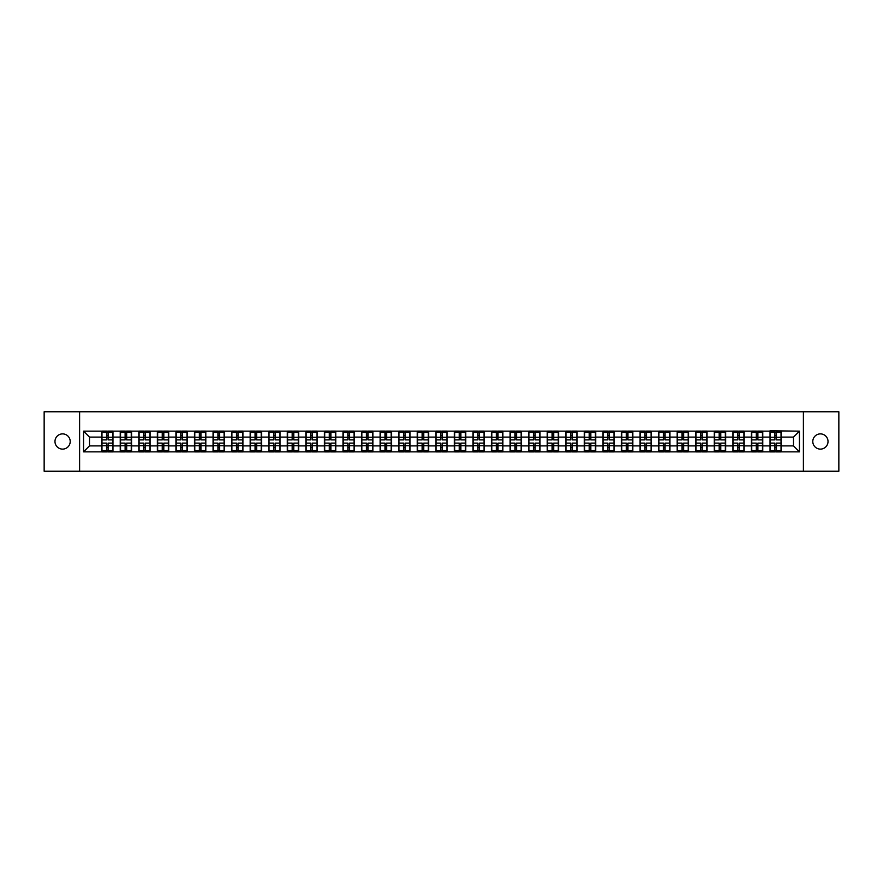 <?xml version="1.0" encoding="UTF-8"?>
<svg xmlns="http://www.w3.org/2000/svg" width="883" height="883" viewBox="0 0 883 883"><rect width="100%" height="100%" fill="white"/><g stroke="black" fill="none" stroke-linecap="round" stroke-linejoin="round"><path stroke-width="1.32" d="M820.406 449.116A7.616 7.616 0 0 1 812.79 441.5A7.616 7.616 0 0 1 820.406 433.884A7.616 7.616 0 0 1 828.022 441.5A7.616 7.616 0 0 1 820.406 449.116M62.594 449.116A7.616 7.616 0 0 1 54.978 441.5A7.616 7.616 0 0 1 62.594 433.884A7.616 7.616 0 0 1 70.21 441.5A7.616 7.616 0 0 1 62.594 449.116M803.387 471.246L838.85 471.246L838.85 411.754L803.387 411.754L803.387 471.246L79.613 471.246L79.613 411.754L44.15 411.754L44.15 471.246L79.613 471.246M803.387 411.754L79.613 411.754M793.508 445.904L793.508 437.096L781.312 437.096L781.312 445.904L793.508 445.904L799.457 451.853L799.457 431.147L770.009 430.794L770.009 437.096L762.746 437.096L762.746 445.904L770.009 445.904L770.009 437.096M799.457 451.853L83.543 451.853L83.543 431.147L101.688 431.147L101.688 437.096L89.492 437.096L89.492 445.904L101.688 445.904L101.688 437.096M770.009 431.147L101.688 431.147M770.009 445.904L770.009 451.853M762.746 445.904L762.746 451.853M762.746 431.147L762.746 437.096M744.181 445.904L751.444 445.904L751.444 437.096L744.181 437.096L744.181 451.853M751.444 445.904L751.444 451.853M751.444 431.147L751.444 437.096M744.181 431.147L744.181 437.096M725.616 445.904L732.879 445.904L732.879 437.096L725.616 437.096L725.616 451.853M732.879 445.904L732.879 451.853M732.879 431.147L732.879 437.096M725.616 431.147L725.616 437.096M707.051 445.904L714.314 445.904L714.314 437.096L707.051 437.096L707.051 451.853M714.314 445.904L714.314 451.853M714.314 431.147L714.314 437.096M707.051 431.147L707.051 437.096M688.486 445.904L695.749 445.904L695.749 437.096L688.486 437.096L688.486 451.853M695.749 445.904L695.749 451.853M695.749 431.147L695.749 437.096M688.486 431.147L688.486 437.096M669.921 445.904L677.184 445.904L677.184 437.096L669.921 437.096L669.921 451.853M677.184 445.904L677.184 451.853M677.184 431.147L677.184 437.096M669.921 431.147L669.921 437.096M651.356 445.904L658.619 445.904L658.619 437.096L651.356 437.096L651.356 451.853M658.619 445.904L658.619 451.853M658.619 431.147L658.619 437.096M651.356 431.147L651.356 437.096M632.802 445.904L640.054 445.904L640.054 437.096L632.802 437.096L632.802 451.853M640.054 445.904L640.054 451.853M640.054 431.147L640.054 437.096M632.802 431.147L632.802 437.096M614.237 445.904L621.489 445.904L621.489 437.096L614.237 437.096L614.237 451.853M621.489 445.904L621.489 451.853M621.489 431.147L621.489 437.096M614.237 431.147L614.237 437.096M595.672 445.904L602.923 445.904L602.923 437.096L595.672 437.096L595.672 451.853M602.923 445.904L602.923 451.853M602.923 431.147L602.923 437.096M595.672 431.147L595.672 437.096M577.107 445.904L584.358 445.904L584.358 437.096L577.107 437.096L577.107 451.853M584.358 445.904L584.358 451.853M584.358 431.147L584.358 437.096M577.107 431.147L577.107 437.096M558.542 445.904L565.793 445.904L565.793 437.096L558.542 437.096L558.542 451.853M565.793 445.904L565.793 451.853M565.793 431.147L565.793 437.096M558.542 431.147L558.542 437.096M539.977 445.904L547.239 445.904L547.239 437.096L539.977 437.096L539.977 451.853M547.239 445.904L547.239 451.853M547.239 431.147L547.239 437.096M539.977 431.147L539.977 437.096M521.411 445.904L528.674 445.904L528.674 437.096L521.411 437.096L521.411 451.853M528.674 445.904L528.674 451.853M528.674 431.147L528.674 437.096M521.411 431.147L521.411 437.096M502.846 445.904L510.109 445.904L510.109 437.096L502.846 437.096L502.846 451.853M510.109 445.904L510.109 451.853M510.109 431.147L510.109 437.096M502.846 431.147L502.846 437.096M484.281 445.904L491.544 445.904L491.544 437.096L484.281 437.096L484.281 451.853M491.544 445.904L491.544 451.853M491.544 431.147L491.544 437.096M484.281 431.147L484.281 437.096M465.716 445.904L472.979 445.904L472.979 437.096L465.716 437.096L465.716 451.853M472.979 445.904L472.979 451.853M472.979 431.147L472.979 437.096M465.716 431.147L465.716 437.096M447.151 445.904L454.414 445.904L454.414 437.096L447.151 437.096L447.151 451.853M454.414 445.904L454.414 451.853M454.414 431.147L454.414 437.096M447.151 431.147L447.151 437.096M428.586 445.904L435.849 445.904L435.849 437.096L428.586 437.096L428.586 451.853M435.849 445.904L435.849 451.853M435.849 431.147L435.849 437.096M428.586 431.147L428.586 437.096M410.021 445.904L417.284 445.904L417.284 437.096L410.021 437.096L410.021 451.853M417.284 445.904L417.284 451.853M417.284 431.147L417.284 437.096M410.021 431.147L410.021 437.096M391.456 445.904L398.719 445.904L398.719 437.096L391.456 437.096L391.456 451.853M398.719 445.904L398.719 451.853M398.719 431.147L398.719 437.096M391.456 431.147L391.456 437.096M372.891 445.904L380.154 445.904L380.154 437.096L372.891 437.096L372.891 451.853M380.154 445.904L380.154 451.853M380.154 431.147L380.154 437.096M372.891 431.147L372.891 437.096M354.326 445.904L361.589 445.904L361.589 437.096L354.326 437.096L354.326 451.853M361.589 445.904L361.589 451.853M361.589 431.147L361.589 437.096M354.326 431.147L354.326 437.096M335.761 445.904L343.023 445.904L343.023 437.096L335.761 437.096L335.761 451.853M343.023 445.904L343.023 451.853M343.023 431.147L343.023 437.096M335.761 431.147L335.761 437.096M317.207 445.904L324.458 445.904L324.458 437.096L317.207 437.096L317.207 451.853M324.458 445.904L324.458 451.853M324.458 431.147L324.458 437.096M317.207 431.147L317.207 437.096M298.642 445.904L305.893 445.904L305.893 437.096L298.642 437.096L298.642 451.853M305.893 445.904L305.893 451.853M305.893 431.147L305.893 437.096M298.642 431.147L298.642 437.096M280.077 445.904L287.328 445.904L287.328 437.096L280.077 437.096L280.077 451.853M287.328 445.904L287.328 451.853M287.328 431.147L287.328 437.096M280.077 431.147L280.077 437.096M261.511 445.904L268.763 445.904L268.763 437.096L261.511 437.096L261.511 451.853M268.763 445.904L268.763 451.853M268.763 431.147L268.763 437.096M261.511 431.147L261.511 437.096M242.946 445.904L250.198 445.904L250.198 437.096L242.946 437.096L242.946 451.853M250.198 445.904L250.198 451.853M250.198 431.147L250.198 437.096M242.946 431.147L242.946 437.096M224.381 445.904L231.644 445.904L231.644 437.096L224.381 437.096L224.381 451.853M231.644 445.904L231.644 451.853M231.644 431.147L231.644 437.096M224.381 431.147L224.381 437.096M205.816 445.904L213.079 445.904L213.079 437.096L205.816 437.096L205.816 451.853M213.079 445.904L213.079 451.853M213.079 431.147L213.079 437.096M205.816 431.147L205.816 437.096M187.251 445.904L194.514 445.904L194.514 437.096L187.251 437.096L187.251 451.853M194.514 445.904L194.514 451.853M194.514 431.147L194.514 437.096M187.251 431.147L187.251 437.096M168.686 445.904L175.949 445.904L175.949 437.096L168.686 437.096L168.686 451.853M175.949 445.904L175.949 451.853M175.949 431.147L175.949 437.096M168.686 431.147L168.686 437.096M150.121 445.904L157.384 445.904L157.384 437.096L150.121 437.096L150.121 451.853M157.384 445.904L157.384 451.853M157.384 431.147L157.384 437.096M150.121 431.147L150.121 437.096M131.556 445.904L138.819 445.904L138.819 437.096L131.556 437.096L131.556 451.853M138.819 445.904L138.819 451.853M138.819 431.147L138.819 437.096M131.556 431.147L131.556 437.096M112.991 445.904L120.254 445.904L120.254 437.096L112.991 437.096L112.991 451.853M120.254 445.904L120.254 451.853M120.254 431.147L120.254 437.096M112.991 431.147L112.991 437.096M101.688 445.904L101.688 451.853M89.492 445.904L83.543 451.853M83.543 431.147L89.492 437.096M781.312 445.904L781.312 451.853M781.312 431.147L781.312 437.096M799.457 431.147L793.508 437.096M101.987 437.284L106.567 437.284L106.567 431.092L101.987 431.092L101.987 443.111L106.567 443.111L106.567 445.716L108.112 445.705L108.112 443.111L112.693 443.111L112.693 431.092L108.112 431.092L108.112 432.394L112.693 432.394M106.567 435.562L108.112 435.562M108.112 432.571L106.567 432.571M101.987 439.889L106.567 439.889L106.567 437.284L108.112 437.295L108.112 439.889L112.693 439.889M101.987 432.394L106.567 432.394M106.567 450.429L108.112 450.429M106.567 447.438L108.112 447.438M101.987 451.908L106.567 451.908L106.567 450.606L101.987 450.606L101.987 451.908M101.987 443.111L101.987 445.716L106.567 445.716L106.567 450.606M101.987 445.716L101.987 450.606M112.693 443.111L112.693 451.908L108.112 451.908L108.112 450.606L112.693 450.606M112.693 445.716L108.112 445.716L108.112 450.606M112.693 437.284L108.112 437.284L108.112 432.394M120.552 437.284L125.132 437.284L125.132 431.092L120.552 431.092L120.552 443.111L125.132 443.111L125.132 445.716L126.677 445.705L126.677 443.111L131.258 443.111L131.258 431.092L126.677 431.092L126.677 432.394L131.258 432.394M125.132 435.562L126.677 435.562M126.677 432.571L125.132 432.571M120.552 439.889L125.132 439.889L125.132 437.284L126.677 437.295L126.677 439.889L131.258 439.889M120.552 432.394L125.132 432.394M125.132 450.429L126.677 450.429M125.132 447.438L126.677 447.438M120.552 451.908L125.132 451.908L125.132 450.606L120.552 450.606L120.552 451.908M120.552 443.111L120.552 445.716L125.132 445.716L125.132 450.606M120.552 445.716L120.552 450.606M131.258 443.111L131.258 451.908L126.677 451.908L126.677 450.606L131.258 450.606M131.258 445.716L126.677 445.716L126.677 450.606M131.258 437.284L126.677 437.284L126.677 432.394M139.117 437.284L143.697 437.284L143.697 431.092L139.117 431.092L139.117 443.111L143.697 443.111L143.697 445.716L145.242 445.705L145.242 443.111L149.823 443.111L149.823 431.092L145.242 431.092L145.242 432.394L149.823 432.394M143.697 435.562L145.242 435.562M145.242 432.571L143.697 432.571M139.117 439.889L143.697 439.889L143.697 437.284L145.242 437.295L145.242 439.889L149.823 439.889M139.117 432.394L143.697 432.394M143.697 450.429L145.242 450.429M143.697 447.438L145.242 447.438M139.117 451.908L143.697 451.908L143.697 450.606L139.117 450.606L139.117 451.908M139.117 443.111L139.117 445.716L143.697 445.716L143.697 450.606M139.117 445.716L139.117 450.606M149.823 443.111L149.823 451.908L145.242 451.908L145.242 450.606L149.823 450.606M149.823 445.716L145.242 445.716L145.242 450.606M149.823 437.284L145.242 437.284L145.242 432.394M157.682 437.284L162.262 437.284L162.262 431.092L157.682 431.092L157.682 443.111L162.262 443.111L162.262 445.716L163.808 445.705L163.808 443.111L168.388 443.111L168.388 431.092L163.808 431.092L163.808 432.394L168.388 432.394M162.262 435.562L163.808 435.562M163.808 432.571L162.262 432.571M157.682 439.889L162.262 439.889L162.262 437.284L163.808 437.295L163.808 439.889L168.388 439.889M157.682 432.394L162.262 432.394M162.262 450.429L163.808 450.429M162.262 447.438L163.808 447.438M157.682 451.908L162.262 451.908L162.262 450.606L157.682 450.606L157.682 451.908M157.682 443.111L157.682 445.716L162.262 445.716L162.262 450.606M157.682 445.716L157.682 450.606M168.388 443.111L168.388 451.908L163.808 451.908L163.808 450.606L168.388 450.606M168.388 445.716L163.808 445.716L163.808 450.606M168.388 437.284L163.808 437.284L163.808 432.394M176.247 437.284L180.827 437.284L180.827 431.092L176.247 431.092L176.247 443.111L180.827 443.111L180.827 445.716L182.373 445.705L182.373 443.111L186.953 443.111L186.953 431.092L182.373 431.092L182.373 432.394L186.953 432.394M180.827 435.562L182.373 435.562M182.373 432.571L180.827 432.571M176.247 439.889L180.827 439.889L180.827 437.284L182.373 437.295L182.373 439.889L186.953 439.889M176.247 432.394L180.827 432.394M180.827 450.429L182.373 450.429M180.827 447.438L182.373 447.438M176.247 451.908L180.827 451.908L180.827 450.606L176.247 450.606L176.247 451.908M176.247 443.111L176.247 445.716L180.827 445.716L180.827 450.606M176.247 445.716L176.247 450.606M186.953 443.111L186.953 451.908L182.373 451.908L182.373 450.606L186.953 450.606M186.953 445.716L182.373 445.716L182.373 450.606M186.953 437.284L182.373 437.284L182.373 432.394M194.812 437.284L199.392 437.284L199.392 431.092L194.812 431.092L194.812 443.111L199.392 443.111L199.392 445.716L200.938 445.705L200.938 443.111L205.518 443.111L205.518 431.092L200.938 431.092L200.938 432.394L205.518 432.394M199.392 435.562L200.938 435.562M200.938 432.571L199.392 432.571M194.812 439.889L199.392 439.889L199.392 437.284L200.938 437.295L200.938 439.889L205.518 439.889M194.812 432.394L199.392 432.394M199.392 450.429L200.938 450.429M199.392 447.438L200.938 447.438M194.812 451.908L199.392 451.908L199.392 450.606L194.812 450.606L194.812 451.908M194.812 443.111L194.812 445.716L199.392 445.716L199.392 450.606M194.812 445.716L194.812 450.606M205.518 443.111L205.518 451.908L200.938 451.908L200.938 450.606L205.518 450.606M205.518 445.716L200.938 445.716L200.938 450.606M205.518 437.284L200.938 437.284L200.938 432.394M213.377 437.284L217.958 437.284L217.958 431.092L213.377 431.092L213.377 443.111L217.958 443.111L217.958 445.716L219.503 445.705L219.503 443.111L224.083 443.111L224.083 431.092L219.503 431.092L219.503 432.394L224.083 432.394M217.958 435.562L219.503 435.562M219.503 432.571L217.958 432.571M213.377 439.889L217.958 439.889L217.958 437.284L219.503 437.295L219.503 439.889L224.083 439.889M213.377 432.394L217.958 432.394M217.958 450.429L219.503 450.429M217.958 447.438L219.503 447.438M213.377 451.908L217.958 451.908L217.958 450.606L213.377 450.606L213.377 451.908M213.377 443.111L213.377 445.716L217.958 445.716L217.958 450.606M213.377 445.716L213.377 450.606M224.083 443.111L224.083 451.908L219.503 451.908L219.503 450.606L224.083 450.606M224.083 445.716L219.503 445.716L219.503 450.606M224.083 437.284L219.503 437.284L219.503 432.394M231.931 437.284L236.523 437.284L236.523 431.092L231.931 431.092L231.931 443.111L236.523 443.111L236.523 445.716L238.068 445.705L238.068 443.111L242.648 443.111L242.648 431.092L238.068 431.092L238.068 432.394L242.648 432.394M236.523 435.562L238.068 435.562M238.068 432.571L236.523 432.571M231.931 439.889L236.523 439.889L236.523 437.284L238.068 437.295L238.068 439.889L242.648 439.889M231.931 432.394L236.523 432.394M236.523 450.429L238.068 450.429M236.523 447.438L238.068 447.438M231.931 451.908L236.523 451.908L236.523 450.606L231.931 450.606L231.931 451.908M231.931 443.111L231.931 445.716L236.523 445.716L236.523 450.606M231.931 445.716L231.931 450.606M242.648 443.111L242.648 451.908L238.068 451.908L238.068 450.606L242.648 450.606M242.648 445.716L238.068 445.716L238.068 450.606M242.648 437.284L238.068 437.284L238.068 432.394M250.496 437.284L255.088 437.284L255.088 431.092L250.496 431.092L250.496 443.111L255.088 443.111L255.088 445.716L256.633 445.705L256.633 443.111L261.213 443.111L261.213 431.092L256.633 431.092L256.633 432.394L261.213 432.394M255.088 435.562L256.633 435.562M256.633 432.571L255.088 432.571M250.496 439.889L255.088 439.889L255.088 437.284L256.633 437.295L256.633 439.889L261.213 439.889M250.496 432.394L255.088 432.394M255.088 450.429L256.633 450.429M255.088 447.438L256.633 447.438M250.496 451.908L255.088 451.908L255.088 450.606L250.496 450.606L250.496 451.908M250.496 443.111L250.496 445.716L255.088 445.716L255.088 450.606M250.496 445.716L250.496 450.606M261.213 443.111L261.213 451.908L256.633 451.908L256.633 450.606L261.213 450.606M261.213 445.716L256.633 445.716L256.633 450.606M261.213 437.284L256.633 437.284L256.633 432.394M269.061 437.284L273.642 437.284L273.642 431.092L269.061 431.092L269.061 443.111L273.642 443.111L273.642 445.716L275.198 445.705L275.198 443.111L279.779 443.111L279.779 431.092L275.198 431.092L275.198 432.394L279.779 432.394M273.642 435.562L275.198 435.562M275.198 432.571L273.642 432.571M269.061 439.889L273.642 439.889L273.642 437.284L275.198 437.295L275.198 439.889L279.779 439.889M269.061 432.394L273.642 432.394M273.642 450.429L275.198 450.429M273.642 447.438L275.198 447.438M269.061 451.908L273.642 451.908L273.642 450.606L269.061 450.606L269.061 451.908M269.061 443.111L269.061 445.716L273.642 445.716L273.642 450.606M269.061 445.716L269.061 450.606M279.779 443.111L279.779 451.908L275.198 451.908L275.198 450.606L279.779 450.606M279.779 445.716L275.198 445.716L275.198 450.606M279.779 437.284L275.198 437.284L275.198 432.394M287.626 437.284L292.207 437.284L292.207 431.092L287.626 431.092L287.626 443.111L292.207 443.111L292.207 445.716L293.763 445.705L293.763 443.111L298.344 443.111L298.344 431.092L293.763 431.092L293.763 432.394L298.344 432.394M292.207 435.562L293.763 435.562M293.763 432.571L292.207 432.571M287.626 439.889L292.207 439.889L292.207 437.284L293.763 437.295L293.763 439.889L298.344 439.889M287.626 432.394L292.207 432.394M292.207 450.429L293.763 450.429M292.207 447.438L293.763 447.438M287.626 451.908L292.207 451.908L292.207 450.606L287.626 450.606L287.626 451.908M287.626 443.111L287.626 445.716L292.207 445.716L292.207 450.606M287.626 445.716L287.626 450.606M298.344 443.111L298.344 451.908L293.763 451.908L293.763 450.606L298.344 450.606M298.344 445.716L293.763 445.716L293.763 450.606M298.344 437.284L293.763 437.284L293.763 432.394M306.191 437.284L310.772 437.284L310.772 431.092L306.191 431.092L306.191 443.111L310.772 443.111L310.772 445.716L312.317 445.705L312.317 443.111L316.909 443.111L316.909 431.092L312.317 431.092L312.317 432.394L316.909 432.394M310.772 435.562L312.317 435.562M312.317 432.571L310.772 432.571M306.191 439.889L310.772 439.889L310.772 437.284L312.317 437.295L312.317 439.889L316.909 439.889M306.191 432.394L310.772 432.394M310.772 450.429L312.317 450.429M310.772 447.438L312.317 447.438M306.191 451.908L310.772 451.908L310.772 450.606L306.191 450.606L306.191 451.908M306.191 443.111L306.191 445.716L310.772 445.716L310.772 450.606M306.191 445.716L306.191 450.606M316.909 443.111L316.909 451.908L312.317 451.908L312.317 450.606L316.909 450.606M316.909 445.716L312.317 445.716L312.317 450.606M316.909 437.284L312.317 437.284L312.317 432.394M324.756 437.284L329.337 437.284L329.337 431.092L324.756 431.092L324.756 443.111L329.337 443.111L329.337 445.716L330.882 445.705L330.882 443.111L335.474 443.111L335.474 431.092L330.882 431.092L330.882 432.394L335.474 432.394M329.337 435.562L330.882 435.562M330.882 432.571L329.337 432.571M324.756 439.889L329.337 439.889L329.337 437.284L330.882 437.295L330.882 439.889L335.474 439.889M324.756 432.394L329.337 432.394M329.337 450.429L330.882 450.429M329.337 447.438L330.882 447.438M324.756 451.908L329.337 451.908L329.337 450.606L324.756 450.606L324.756 451.908M324.756 443.111L324.756 445.716L329.337 445.716L329.337 450.606M324.756 445.716L324.756 450.606M335.474 443.111L335.474 451.908L330.882 451.908L330.882 450.606L335.474 450.606M335.474 445.716L330.882 445.716L330.882 450.606M335.474 437.284L330.882 437.284L330.882 432.394M343.321 437.284L347.902 437.284L347.902 431.092L343.321 431.092L343.321 443.111L347.902 443.111L347.902 445.716L349.447 445.705L349.447 443.111L354.028 443.111L354.028 431.092L349.447 431.092L349.447 432.394L354.028 432.394M347.902 435.562L349.447 435.562M349.447 432.571L347.902 432.571M343.321 439.889L347.902 439.889L347.902 437.284L349.447 437.295L349.447 439.889L354.028 439.889M343.321 432.394L347.902 432.394M347.902 450.429L349.447 450.429M347.902 447.438L349.447 447.438M343.321 451.908L347.902 451.908L347.902 450.606L343.321 450.606L343.321 451.908M343.321 443.111L343.321 445.716L347.902 445.716L347.902 450.606M343.321 445.716L343.321 450.606M354.028 443.111L354.028 451.908L349.447 451.908L349.447 450.606L354.028 450.606M354.028 445.716L349.447 445.716L349.447 450.606M354.028 437.284L349.447 437.284L349.447 432.394M361.887 437.284L366.467 437.284L366.467 431.092L361.887 431.092L361.887 443.111L366.467 443.111L366.467 445.716L368.012 445.705L368.012 443.111L372.593 443.111L372.593 431.092L368.012 431.092L368.012 432.394L372.593 432.394M366.467 435.562L368.012 435.562M368.012 432.571L366.467 432.571M361.887 439.889L366.467 439.889L366.467 437.284L368.012 437.295L368.012 439.889L372.593 439.889M361.887 432.394L366.467 432.394M366.467 450.429L368.012 450.429M366.467 447.438L368.012 447.438M361.887 451.908L366.467 451.908L366.467 450.606L361.887 450.606L361.887 451.908M361.887 443.111L361.887 445.716L366.467 445.716L366.467 450.606M361.887 445.716L361.887 450.606M372.593 443.111L372.593 451.908L368.012 451.908L368.012 450.606L372.593 450.606M372.593 445.716L368.012 445.716L368.012 450.606M372.593 437.284L368.012 437.284L368.012 432.394M380.452 437.284L385.032 437.284L385.032 431.092L380.452 431.092L380.452 443.111L385.032 443.111L385.032 445.716L386.577 445.705L386.577 443.111L391.158 443.111L391.158 431.092L386.577 431.092L386.577 432.394L391.158 432.394M385.032 435.562L386.577 435.562M386.577 432.571L385.032 432.571M380.452 439.889L385.032 439.889L385.032 437.284L386.577 437.295L386.577 439.889L391.158 439.889M380.452 432.394L385.032 432.394M385.032 450.429L386.577 450.429M385.032 447.438L386.577 447.438M380.452 451.908L385.032 451.908L385.032 450.606L380.452 450.606L380.452 451.908M380.452 443.111L380.452 445.716L385.032 445.716L385.032 450.606M380.452 445.716L380.452 450.606M391.158 443.111L391.158 451.908L386.577 451.908L386.577 450.606L391.158 450.606M391.158 445.716L386.577 445.716L386.577 450.606M391.158 437.284L386.577 437.284L386.577 432.394M399.017 437.284L403.597 437.284L403.597 431.092L399.017 431.092L399.017 443.111L403.597 443.111L403.597 445.716L405.142 445.705L405.142 443.111L409.723 443.111L409.723 431.092L405.142 431.092L405.142 432.394L409.723 432.394M403.597 435.562L405.142 435.562M405.142 432.571L403.597 432.571M399.017 439.889L403.597 439.889L403.597 437.284L405.142 437.295L405.142 439.889L409.723 439.889M399.017 432.394L403.597 432.394M403.597 450.429L405.142 450.429M403.597 447.438L405.142 447.438M399.017 451.908L403.597 451.908L403.597 450.606L399.017 450.606L399.017 451.908M399.017 443.111L399.017 445.716L403.597 445.716L403.597 450.606M399.017 445.716L399.017 450.606M409.723 443.111L409.723 451.908L405.142 451.908L405.142 450.606L409.723 450.606M409.723 445.716L405.142 445.716L405.142 450.606M409.723 437.284L405.142 437.284L405.142 432.394M417.582 437.284L422.162 437.284L422.162 431.092L417.582 431.092L417.582 443.111L422.162 443.111L422.162 445.716L423.708 445.705L423.708 443.111L428.288 443.111L428.288 431.092L423.708 431.092L423.708 432.394L428.288 432.394M422.162 435.562L423.708 435.562M423.708 432.571L422.162 432.571M417.582 439.889L422.162 439.889L422.162 437.284L423.708 437.295L423.708 439.889L428.288 439.889M417.582 432.394L422.162 432.394M422.162 450.429L423.708 450.429M422.162 447.438L423.708 447.438M417.582 451.908L422.162 451.908L422.162 450.606L417.582 450.606L417.582 451.908M417.582 443.111L417.582 445.716L422.162 445.716L422.162 450.606M417.582 445.716L417.582 450.606M428.288 443.111L428.288 451.908L423.708 451.908L423.708 450.606L428.288 450.606M428.288 445.716L423.708 445.716L423.708 450.606M428.288 437.284L423.708 437.284L423.708 432.394M436.147 437.284L440.727 437.284L440.727 431.092L436.147 431.092L436.147 443.111L440.727 443.111L440.727 445.716L442.273 445.705L442.273 443.111L446.853 443.111L446.853 431.092L442.273 431.092L442.273 432.394L446.853 432.394M440.727 435.562L442.273 435.562M442.273 432.571L440.727 432.571M436.147 439.889L440.727 439.889L440.727 437.284L442.273 437.295L442.273 439.889L446.853 439.889M436.147 432.394L440.727 432.394M440.727 450.429L442.273 450.429M440.727 447.438L442.273 447.438M436.147 451.908L440.727 451.908L440.727 450.606L436.147 450.606L436.147 451.908M436.147 443.111L436.147 445.716L440.727 445.716L440.727 450.606M436.147 445.716L436.147 450.606M446.853 443.111L446.853 451.908L442.273 451.908L442.273 450.606L446.853 450.606M446.853 445.716L442.273 445.716L442.273 450.606M446.853 437.284L442.273 437.284L442.273 432.394M454.712 437.284L459.292 437.284L459.292 431.092L454.712 431.092L454.712 443.111L459.292 443.111L459.292 445.716L460.838 445.705L460.838 443.111L465.418 443.111L465.418 431.092L460.838 431.092L460.838 432.394L465.418 432.394M459.292 435.562L460.838 435.562M460.838 432.571L459.292 432.571M454.712 439.889L459.292 439.889L459.292 437.284L460.838 437.295L460.838 439.889L465.418 439.889M454.712 432.394L459.292 432.394M459.292 450.429L460.838 450.429M459.292 447.438L460.838 447.438M454.712 451.908L459.292 451.908L459.292 450.606L454.712 450.606L454.712 451.908M454.712 443.111L454.712 445.716L459.292 445.716L459.292 450.606M454.712 445.716L454.712 450.606M465.418 443.111L465.418 451.908L460.838 451.908L460.838 450.606L465.418 450.606M465.418 445.716L460.838 445.716L460.838 450.606M465.418 437.284L460.838 437.284L460.838 432.394M473.277 437.284L477.858 437.284L477.858 431.092L473.277 431.092L473.277 443.111L477.858 443.111L477.858 445.716L479.403 445.705L479.403 443.111L483.983 443.111L483.983 431.092L479.403 431.092L479.403 432.394L483.983 432.394M477.858 435.562L479.403 435.562M479.403 432.571L477.858 432.571M473.277 439.889L477.858 439.889L477.858 437.284L479.403 437.295L479.403 439.889L483.983 439.889M473.277 432.394L477.858 432.394M477.858 450.429L479.403 450.429M477.858 447.438L479.403 447.438M473.277 451.908L477.858 451.908L477.858 450.606L473.277 450.606L473.277 451.908M473.277 443.111L473.277 445.716L477.858 445.716L477.858 450.606M473.277 445.716L473.277 450.606M483.983 443.111L483.983 451.908L479.403 451.908L479.403 450.606L483.983 450.606M483.983 445.716L479.403 445.716L479.403 450.606M483.983 437.284L479.403 437.284L479.403 432.394M491.842 437.284L496.423 437.284L496.423 431.092L491.842 431.092L491.842 443.111L496.423 443.111L496.423 445.716L497.968 445.705L497.968 443.111L502.548 443.111L502.548 431.092L497.968 431.092L497.968 432.394L502.548 432.394M496.423 435.562L497.968 435.562M497.968 432.571L496.423 432.571M491.842 439.889L496.423 439.889L496.423 437.284L497.968 437.295L497.968 439.889L502.548 439.889M491.842 432.394L496.423 432.394M496.423 450.429L497.968 450.429M496.423 447.438L497.968 447.438M491.842 451.908L496.423 451.908L496.423 450.606L491.842 450.606L491.842 451.908M491.842 443.111L491.842 445.716L496.423 445.716L496.423 450.606M491.842 445.716L491.842 450.606M502.548 443.111L502.548 451.908L497.968 451.908L497.968 450.606L502.548 450.606M502.548 445.716L497.968 445.716L497.968 450.606M502.548 437.284L497.968 437.284L497.968 432.394M510.407 437.284L514.988 437.284L514.988 431.092L510.407 431.092L510.407 443.111L514.988 443.111L514.988 445.716L516.533 445.705L516.533 443.111L521.113 443.111L521.113 431.092L516.533 431.092L516.533 432.394L521.113 432.394M514.988 435.562L516.533 435.562M516.533 432.571L514.988 432.571M510.407 439.889L514.988 439.889L514.988 437.284L516.533 437.295L516.533 439.889L521.113 439.889M510.407 432.394L514.988 432.394M514.988 450.429L516.533 450.429M514.988 447.438L516.533 447.438M510.407 451.908L514.988 451.908L514.988 450.606L510.407 450.606L510.407 451.908M510.407 443.111L510.407 445.716L514.988 445.716L514.988 450.606M510.407 445.716L510.407 450.606M521.113 443.111L521.113 451.908L516.533 451.908L516.533 450.606L521.113 450.606M521.113 445.716L516.533 445.716L516.533 450.606M521.113 437.284L516.533 437.284L516.533 432.394M528.972 437.284L533.553 437.284L533.553 431.092L528.972 431.092L528.972 443.111L533.553 443.111L533.553 445.716L535.098 445.705L535.098 443.111L539.679 443.111L539.679 431.092L535.098 431.092L535.098 432.394L539.679 432.394M533.553 435.562L535.098 435.562M535.098 432.571L533.553 432.571M528.972 439.889L533.553 439.889L533.553 437.284L535.098 437.295L535.098 439.889L539.679 439.889M528.972 432.394L533.553 432.394M533.553 450.429L535.098 450.429M533.553 447.438L535.098 447.438M528.972 451.908L533.553 451.908L533.553 450.606L528.972 450.606L528.972 451.908M528.972 443.111L528.972 445.716L533.553 445.716L533.553 450.606M528.972 445.716L528.972 450.606M539.679 443.111L539.679 451.908L535.098 451.908L535.098 450.606L539.679 450.606M539.679 445.716L535.098 445.716L535.098 450.606M539.679 437.284L535.098 437.284L535.098 432.394M547.526 437.284L552.118 437.284L552.118 431.092L547.526 431.092L547.526 443.111L552.118 443.111L552.118 445.716L553.663 445.705L553.663 443.111L558.244 443.111L558.244 431.092L553.663 431.092L553.663 432.394L558.244 432.394M552.118 435.562L553.663 435.562M553.663 432.571L552.118 432.571M547.526 439.889L552.118 439.889L552.118 437.284L553.663 437.295L553.663 439.889L558.244 439.889M547.526 432.394L552.118 432.394M552.118 450.429L553.663 450.429M552.118 447.438L553.663 447.438M547.526 451.908L552.118 451.908L552.118 450.606L547.526 450.606L547.526 451.908M547.526 443.111L547.526 445.716L552.118 445.716L552.118 450.606M547.526 445.716L547.526 450.606M558.244 443.111L558.244 451.908L553.663 451.908L553.663 450.606L558.244 450.606M558.244 445.716L553.663 445.716L553.663 450.606M558.244 437.284L553.663 437.284L553.663 432.394M566.091 437.284L570.683 437.284L570.683 431.092L566.091 431.092L566.091 443.111L570.683 443.111L570.683 445.716L572.228 445.705L572.228 443.111L576.809 443.111L576.809 431.092L572.228 431.092L572.228 432.394L576.809 432.394M570.683 435.562L572.228 435.562M572.228 432.571L570.683 432.571M566.091 439.889L570.683 439.889L570.683 437.284L572.228 437.295L572.228 439.889L576.809 439.889M566.091 432.394L570.683 432.394M570.683 450.429L572.228 450.429M570.683 447.438L572.228 447.438M566.091 451.908L570.683 451.908L570.683 450.606L566.091 450.606L566.091 451.908M566.091 443.111L566.091 445.716L570.683 445.716L570.683 450.606M566.091 445.716L566.091 450.606M576.809 443.111L576.809 451.908L572.228 451.908L572.228 450.606L576.809 450.606M576.809 445.716L572.228 445.716L572.228 450.606M576.809 437.284L572.228 437.284L572.228 432.394M584.656 437.284L589.237 437.284L589.237 431.092L584.656 431.092L584.656 443.111L589.237 443.111L589.237 445.716L590.793 445.705L590.793 443.111L595.374 443.111L595.374 431.092L590.793 431.092L590.793 432.394L595.374 432.394M589.237 435.562L590.793 435.562M590.793 432.571L589.237 432.571M584.656 439.889L589.237 439.889L589.237 437.284L590.793 437.295L590.793 439.889L595.374 439.889M584.656 432.394L589.237 432.394M589.237 450.429L590.793 450.429M589.237 447.438L590.793 447.438M584.656 451.908L589.237 451.908L589.237 450.606L584.656 450.606L584.656 451.908M584.656 443.111L584.656 445.716L589.237 445.716L589.237 450.606M584.656 445.716L584.656 450.606M595.374 443.111L595.374 451.908L590.793 451.908L590.793 450.606L595.374 450.606M595.374 445.716L590.793 445.716L590.793 450.606M595.374 437.284L590.793 437.284L590.793 432.394M603.221 437.284L607.802 437.284L607.802 431.092L603.221 431.092L603.221 443.111L607.802 443.111L607.802 445.716L609.358 445.705L609.358 443.111L613.939 443.111L613.939 431.092L609.358 431.092L609.358 432.394L613.939 432.394M607.802 435.562L609.358 435.562M609.358 432.571L607.802 432.571M603.221 439.889L607.802 439.889L607.802 437.284L609.358 437.295L609.358 439.889L613.939 439.889M603.221 432.394L607.802 432.394M607.802 450.429L609.358 450.429M607.802 447.438L609.358 447.438M603.221 451.908L607.802 451.908L607.802 450.606L603.221 450.606L603.221 451.908M603.221 443.111L603.221 445.716L607.802 445.716L607.802 450.606M603.221 445.716L603.221 450.606M613.939 443.111L613.939 451.908L609.358 451.908L609.358 450.606L613.939 450.606M613.939 445.716L609.358 445.716L609.358 450.606M613.939 437.284L609.358 437.284L609.358 432.394M621.787 437.284L626.367 437.284L626.367 431.092L621.787 431.092L621.787 443.111L626.367 443.111L626.367 445.716L627.912 445.705L627.912 443.111L632.504 443.111L632.504 431.092L627.912 431.092L627.912 432.394L632.504 432.394M626.367 435.562L627.912 435.562M627.912 432.571L626.367 432.571M621.787 439.889L626.367 439.889L626.367 437.284L627.912 437.295L627.912 439.889L632.504 439.889M621.787 432.394L626.367 432.394M626.367 450.429L627.912 450.429M626.367 447.438L627.912 447.438M621.787 451.908L626.367 451.908L626.367 450.606L621.787 450.606L621.787 451.908M621.787 443.111L621.787 445.716L626.367 445.716L626.367 450.606M621.787 445.716L621.787 450.606M632.504 443.111L632.504 451.908L627.912 451.908L627.912 450.606L632.504 450.606M632.504 445.716L627.912 445.716L627.912 450.606M632.504 437.284L627.912 437.284L627.912 432.394M640.352 437.284L644.932 437.284L644.932 431.092L640.352 431.092L640.352 443.111L644.932 443.111L644.932 445.716L646.477 445.705L646.477 443.111L651.069 443.111L651.069 431.092L646.477 431.092L646.477 432.394L651.069 432.394M644.932 435.562L646.477 435.562M646.477 432.571L644.932 432.571M640.352 439.889L644.932 439.889L644.932 437.284L646.477 437.295L646.477 439.889L651.069 439.889M640.352 432.394L644.932 432.394M644.932 450.429L646.477 450.429M644.932 447.438L646.477 447.438M640.352 451.908L644.932 451.908L644.932 450.606L640.352 450.606L640.352 451.908M640.352 443.111L640.352 445.716L644.932 445.716L644.932 450.606M640.352 445.716L640.352 450.606M651.069 443.111L651.069 451.908L646.477 451.908L646.477 450.606L651.069 450.606M651.069 445.716L646.477 445.716L646.477 450.606M651.069 437.284L646.477 437.284L646.477 432.394M658.917 437.284L663.497 437.284L663.497 431.092L658.917 431.092L658.917 443.111L663.497 443.111L663.497 445.716L665.042 445.705L665.042 443.111L669.623 443.111L669.623 431.092L665.042 431.092L665.042 432.394L669.623 432.394M663.497 435.562L665.042 435.562M665.042 432.571L663.497 432.571M658.917 439.889L663.497 439.889L663.497 437.284L665.042 437.295L665.042 439.889L669.623 439.889M658.917 432.394L663.497 432.394M663.497 450.429L665.042 450.429M663.497 447.438L665.042 447.438M658.917 451.908L663.497 451.908L663.497 450.606L658.917 450.606L658.917 451.908M658.917 443.111L658.917 445.716L663.497 445.716L663.497 450.606M658.917 445.716L658.917 450.606M669.623 443.111L669.623 451.908L665.042 451.908L665.042 450.606L669.623 450.606M669.623 445.716L665.042 445.716L665.042 450.606M669.623 437.284L665.042 437.284L665.042 432.394M677.482 437.284L682.062 437.284L682.062 431.092L677.482 431.092L677.482 443.111L682.062 443.111L682.062 445.716L683.608 445.705L683.608 443.111L688.188 443.111L688.188 431.092L683.608 431.092L683.608 432.394L688.188 432.394M682.062 435.562L683.608 435.562M683.608 432.571L682.062 432.571M677.482 439.889L682.062 439.889L682.062 437.284L683.608 437.295L683.608 439.889L688.188 439.889M677.482 432.394L682.062 432.394M682.062 450.429L683.608 450.429M682.062 447.438L683.608 447.438M677.482 451.908L682.062 451.908L682.062 450.606L677.482 450.606L677.482 451.908M677.482 443.111L677.482 445.716L682.062 445.716L682.062 450.606M677.482 445.716L677.482 450.606M688.188 443.111L688.188 451.908L683.608 451.908L683.608 450.606L688.188 450.606M688.188 445.716L683.608 445.716L683.608 450.606M688.188 437.284L683.608 437.284L683.608 432.394M696.047 437.284L700.627 437.284L700.627 431.092L696.047 431.092L696.047 443.111L700.627 443.111L700.627 445.716L702.173 445.705L702.173 443.111L706.753 443.111L706.753 431.092L702.173 431.092L702.173 432.394L706.753 432.394M700.627 435.562L702.173 435.562M702.173 432.571L700.627 432.571M696.047 439.889L700.627 439.889L700.627 437.284L702.173 437.295L702.173 439.889L706.753 439.889M696.047 432.394L700.627 432.394M700.627 450.429L702.173 450.429M700.627 447.438L702.173 447.438M696.047 451.908L700.627 451.908L700.627 450.606L696.047 450.606L696.047 451.908M696.047 443.111L696.047 445.716L700.627 445.716L700.627 450.606M696.047 445.716L696.047 450.606M706.753 443.111L706.753 451.908L702.173 451.908L702.173 450.606L706.753 450.606M706.753 445.716L702.173 445.716L702.173 450.606M706.753 437.284L702.173 437.284L702.173 432.394M714.612 437.284L719.192 437.284L719.192 431.092L714.612 431.092L714.612 443.111L719.192 443.111L719.192 445.716L720.738 445.705L720.738 443.111L725.318 443.111L725.318 431.092L720.738 431.092L720.738 432.394L725.318 432.394M719.192 435.562L720.738 435.562M720.738 432.571L719.192 432.571M714.612 439.889L719.192 439.889L719.192 437.284L720.738 437.295L720.738 439.889L725.318 439.889M714.612 432.394L719.192 432.394M719.192 450.429L720.738 450.429M719.192 447.438L720.738 447.438M714.612 451.908L719.192 451.908L719.192 450.606L714.612 450.606L714.612 451.908M714.612 443.111L714.612 445.716L719.192 445.716L719.192 450.606M714.612 445.716L714.612 450.606M725.318 443.111L725.318 451.908L720.738 451.908L720.738 450.606L725.318 450.606M725.318 445.716L720.738 445.716L720.738 450.606M725.318 437.284L720.738 437.284L720.738 432.394M733.177 437.284L737.758 437.284L737.758 431.092L733.177 431.092L733.177 443.111L737.758 443.111L737.758 445.716L739.303 445.705L739.303 443.111L743.883 443.111L743.883 431.092L739.303 431.092L739.303 432.394L743.883 432.394M737.758 435.562L739.303 435.562M739.303 432.571L737.758 432.571M733.177 439.889L737.758 439.889L737.758 437.284L739.303 437.295L739.303 439.889L743.883 439.889M733.177 432.394L737.758 432.394M737.758 450.429L739.303 450.429M737.758 447.438L739.303 447.438M733.177 451.908L737.758 451.908L737.758 450.606L733.177 450.606L733.177 451.908M733.177 443.111L733.177 445.716L737.758 445.716L737.758 450.606M733.177 445.716L733.177 450.606M743.883 443.111L743.883 451.908L739.303 451.908L739.303 450.606L743.883 450.606M743.883 445.716L739.303 445.716L739.303 450.606M743.883 437.284L739.303 437.284L739.303 432.394M751.742 437.284L756.323 437.284L756.323 431.092L751.742 431.092L751.742 443.111L756.323 443.111L756.323 445.716L757.868 445.705L757.868 443.111L762.448 443.111L762.448 431.092L757.868 431.092L757.868 432.394L762.448 432.394M756.323 435.562L757.868 435.562M757.868 432.571L756.323 432.571M751.742 439.889L756.323 439.889L756.323 437.284L757.868 437.295L757.868 439.889L762.448 439.889M751.742 432.394L756.323 432.394M756.323 450.429L757.868 450.429M756.323 447.438L757.868 447.438M751.742 451.908L756.323 451.908L756.323 450.606L751.742 450.606L751.742 451.908M751.742 443.111L751.742 445.716L756.323 445.716L756.323 450.606M751.742 445.716L751.742 450.606M762.448 443.111L762.448 451.908L757.868 451.908L757.868 450.606L762.448 450.606M762.448 445.716L757.868 445.716L757.868 450.606M762.448 437.284L757.868 437.284L757.868 432.394M770.307 437.284L774.888 437.284L774.888 431.092L770.307 431.092L770.307 443.111L774.888 443.111L774.888 445.716L776.433 445.705L776.433 443.111L781.014 443.111L781.014 431.092L776.433 431.092L776.433 432.394L781.014 432.394M774.888 435.562L776.433 435.562M776.433 432.571L774.888 432.571M770.307 439.889L774.888 439.889L774.888 437.284L776.433 437.295L776.433 439.889L781.014 439.889M770.307 432.394L774.888 432.394M774.888 450.429L776.433 450.429M774.888 447.438L776.433 447.438M770.307 451.908L774.888 451.908L774.888 450.606L770.307 450.606L770.307 451.908M770.307 443.111L770.307 445.716L774.888 445.716L774.888 450.606M770.307 445.716L770.307 450.606M781.014 443.111L781.014 451.908L776.433 451.908L776.433 450.606L781.014 450.606M781.014 445.716L776.433 445.716L776.433 450.606M781.014 437.284L776.433 437.284L776.433 432.394"/></g></svg>
